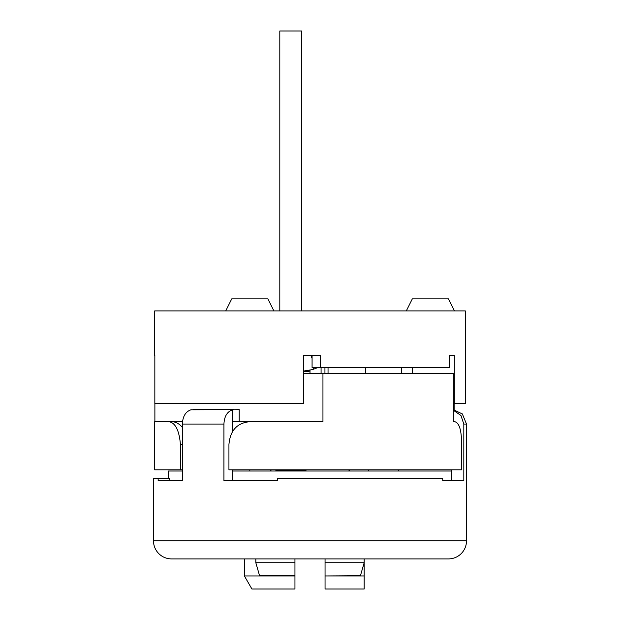 <?xml version="1.0" encoding="UTF-8"?>
<svg xmlns="http://www.w3.org/2000/svg" width="620" height="620" viewBox="0 0 620 620"><rect width="100%" height="100%" fill="white"/><g stroke="black" fill="none" stroke-linecap="round" stroke-linejoin="round"><path stroke-width="0.93" d="M454.321 355.446L449.415 355.446L454.321 355.446L454.321 403.604L465.302 403.604L465.302 310.907L154.698 310.907L154.698 355.446M154.837 355.446L154.837 403.604L303.42 403.604L303.42 355.446L320.246 355.446L320.246 367.482L449.415 367.482L449.415 355.446M412.331 373.504L412.331 367.482M453.329 403.604L454.321 403.604M328.042 367.482L328.042 373.504M312.077 355.446L312.077 367.482L320.246 367.482M324.942 367.482L324.942 373.504M322.95 373.504L453.329 373.504L453.329 421.662L454.623 421.662C459.288 422.7 461.613 430.327 461.598 444.532L461.598 469.813L228.935 469.813L228.935 444.532C230.152 430.327 237.251 422.7 250.24 421.662L322.95 421.662L322.95 373.504L303.42 373.504M154.698 469.813L180.443 469.813L180.443 444.532C179.211 430.327 175.344 422.7 168.834 421.662L154.698 421.662L154.698 469.813M182.365 469.813L180.443 469.813M154.884 421.662L154.884 403.604M454.127 409.774L454.127 403.604M322.95 421.662L239.212 421.662L239.212 409.618L232.601 409.789C227.199 411.603 224.308 416.361 223.936 424.064L223.936 480.647L277.458 480.647L232.453 480.647L232.438 469.813M168.834 421.662L182.513 421.662M232.361 431.799L232.717 421.662L252.859 421.662M232.601 422.793L232.601 409.789M171.453 421.662A22.87 16.453 90 0 1 182.365 427.42M182.365 480.647L169.826 480.647L169.826 478.245L158.147 478.245L158.147 480.647L182.365 480.647L182.365 424.064C182.745 416.361 185.628 411.603 191.03 409.789L233.089 409.618M453.329 410.231L460.931 415.478L463.814 424.064L466.504 424.064L466.504 540.841A18.058 18.058 0 0 1 448.446 558.907L171.554 558.907A18.058 18.058 0 0 1 153.496 540.841L153.496 478.245L158.147 478.245M451.569 469.813L451.546 480.647L442.726 480.647L463.814 480.647L463.814 424.064M277.458 480.647L277.458 478.245L442.726 478.245L442.726 480.647M364.173 558.907L364.173 562.728L360.414 575.755L325.05 575.964L364.173 575.964L364.173 562.728L325.05 562.728L325.05 558.907M325.05 575.964L325.05 589L364.173 589L364.173 575.964M294.95 589L251.914 589L244.388 575.964L294.95 575.964L294.95 589M255.828 558.907L255.828 562.728L259.586 575.755L294.95 575.755L294.95 562.728L294.95 575.964M294.95 558.907L294.95 562.728L255.828 562.728M325.05 575.755L325.05 562.728M453.329 421.662L454.623 421.662M232.438 471.022L451.453 471.022L451.453 480.647M168.547 478.245L168.547 471.022L182.365 471.022M271.041 471.022L270.87 469.813L270.708 471.022M348.959 471.022L349.13 469.813L349.293 471.022M249.806 471.022L249.806 469.813L249.806 471.022M279.806 310.907L279.806 31L301.769 31L301.769 310.907M225.726 310.907L231.748 298.863L267.863 298.863L273.885 310.907M406.309 310.907L412.331 298.863L448.446 298.863L454.468 310.907M303.42 371.698L308.993 371.698L308.993 370.605M275.885 471.022L275.885 470.417L305.986 470.417L305.986 471.022M321.075 373.504L321.075 367.482M310 373.504L310 370.38M182.365 424.064L223.936 424.064M153.496 540.841L466.504 540.841M182.365 444.532L180.443 444.532M318.13 367.482L312.534 369.582A10.835 3.495 -110.6 0 0 313.673 367.482M312.077 358.422A10.835 3.495 -110.6 0 0 310.814 355.446M466.504 424.064L462.35 413.935L453.329 409.68M244.388 558.907L244.388 575.964M193.316 409.618L233.787 409.618M398.451 471.022L398.451 469.813M368.358 471.022L368.358 469.813M365.343 373.504L365.343 367.482M401.458 373.504L401.458 367.482M303.42 371.086L312.534 369.582M301.475 310.907L301.475 31M280.101 470.417L280.101 469.813M301.769 470.417L301.769 469.813"/></g></svg>
